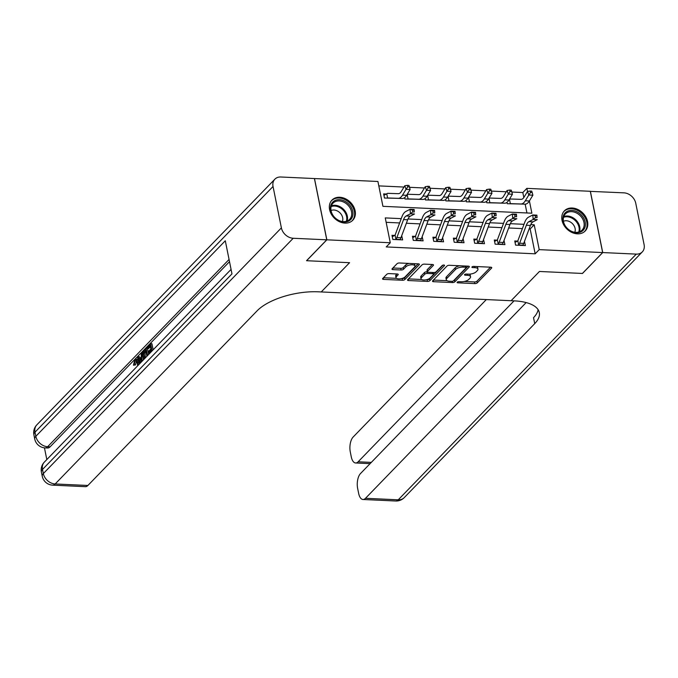 <?xml version="1.0" encoding="UTF-8"?>
<svg xmlns="http://www.w3.org/2000/svg" width="678" height="678" viewBox="0 0 678 678"><rect width="100%" height="100%" fill="white"/><g stroke="black" fill="none" stroke-linecap="round" stroke-linejoin="round"><path stroke-width="1.02" d="M457.226 282.192A1.28 0.525 168.6 0 0 457.108 282.497A1.28 0.525 168.6 0 0 457.794 282.819L474.871 283.607A1.822 0.754 168.6 0 0 477.27 282.862L491.575 268.09A1.822 0.754 168.6 0 0 491.753 267.657A1.822 0.754 168.6 0 0 490.762 267.2L473.693 266.412A1.28 0.525 168.6 0 0 472.015 266.929A1.28 0.525 168.6 0 0 471.888 267.234A1.28 0.525 168.6 0 0 472.583 267.556L474.786 267.657A5.831 2.415 168.6 0 1 477.965 269.132A5.831 2.415 168.6 0 1 477.388 270.522L476.193 271.751A5.831 2.415 168.6 0 1 468.515 274.141L466.303 274.039A1.28 0.525 168.6 0 0 464.625 274.565A1.28 0.525 168.6 0 0 464.498 274.861A1.28 0.525 168.6 0 0 465.193 275.183L467.396 275.285A5.831 2.415 168.6 0 1 470.574 276.76A5.831 2.415 168.6 0 1 469.998 278.149L468.803 279.378A5.831 2.415 168.6 0 1 461.116 281.768L458.913 281.667A1.28 0.525 168.6 0 0 457.226 282.192M339.754 197.273A14.484 11.28 -135.9 0 1 353.382 206.171A14.484 11.28 -135.9 0 1 352.755 220.265A14.484 11.28 -135.9 0 1 344.966 223.104A14.484 11.28 -135.9 0 1 331.339 214.206A14.484 11.28 -135.9 0 1 331.957 200.112A14.484 11.28 -135.9 0 1 339.754 197.273M572.181 208.01A14.484 11.28 -135.9 0 1 585.8 216.909A14.484 11.28 -135.9 0 1 585.182 231.003A14.484 11.28 -135.9 0 1 577.385 233.842A14.484 11.28 -135.9 0 1 563.765 224.943A14.484 11.28 -135.9 0 1 564.384 210.85A14.484 11.28 -135.9 0 1 572.181 208.01M389.138 273.598A1.822 0.754 168.6 0 0 386.731 274.344L382.723 278.489A1.822 0.754 168.6 0 0 382.545 278.921A1.822 0.754 168.6 0 0 383.536 279.387L402.486 280.26A1.822 0.754 168.6 0 0 404.893 279.514L419.199 264.751A1.822 0.754 168.6 0 0 419.377 264.318A1.822 0.754 168.6 0 0 418.385 263.852L399.427 262.979A1.822 0.754 168.6 0 0 397.028 263.725L392.181 268.725A1.822 0.754 168.6 0 0 391.994 269.166A1.822 0.754 168.6 0 0 392.986 269.624L401.105 269.997A1.822 0.754 168.6 0 0 403.503 269.251L405.91 266.768A4.873 2.026 168.6 0 1 411.105 264.801A4.873 2.026 168.6 0 1 414.987 266.005A4.873 2.026 168.6 0 1 414.504 267.166L405.088 276.887A4.873 2.026 168.6 0 1 399.893 278.853A4.873 2.026 168.6 0 1 396.011 277.649A4.873 2.026 168.6 0 1 396.494 276.488L398.062 274.87A1.822 0.754 168.6 0 0 398.24 274.437A1.822 0.754 168.6 0 0 397.249 273.98L389.138 273.598M326.762 239.817L314.414 178.551L280.861 177A11.136 8.678 44.1 0 0 274.861 179.187A11.136 8.678 44.1 0 0 273.039 186.484L281.387 227.876A11.136 8.678 44.1 0 0 293.21 238.266L326.762 239.817L306.524 260.708L349.568 262.7L306.609 260.716L326.847 239.817L314.49 178.551L377.917 181.484L382.926 206.324L531.874 213.197L529.408 200.951M523.823 197.544L522.823 192.544L526.865 188.365L590.292 191.289L602.649 252.563L582.402 273.454L539.442 271.471L511.102 300.718L321.236 291.947L349.568 262.7L321.236 291.947L318.287 291.811A46.409 19.247 168.6 0 0 257.123 310.812L87.903 485.473A11.136 5.238 92.6 0 1 85.386 486.668L52.655 485.151A11.136 5.238 -87.4 0 0 55.172 483.965L87.903 485.473M602.649 252.563L539.222 249.631L534.213 224.791L530.755 224.63M401.232 218.647L385.265 217.909L390.274 242.749L386.223 246.928L535.171 253.809L539.222 249.631M390.274 242.749L326.847 239.817M432.683 280.802A1.822 0.754 168.6 0 0 432.505 281.234A1.822 0.754 168.6 0 0 433.496 281.692L452.455 282.565A1.822 0.754 168.6 0 0 454.853 281.819L469.159 267.056A1.822 0.754 168.6 0 0 469.345 266.624A1.822 0.754 168.6 0 0 468.354 266.166L449.395 265.284A1.822 0.754 168.6 0 0 446.988 266.03L432.683 280.802M427.471 281.412L408.512 280.539A1.822 0.754 168.6 0 1 407.52 280.082A1.822 0.754 168.6 0 1 407.707 279.641L422.013 264.878A1.822 0.754 168.6 0 1 424.411 264.132L432.522 264.505A1.822 0.754 168.6 0 1 433.513 264.971A1.822 0.754 168.6 0 1 433.335 265.403L427.53 271.386A1.822 0.754 168.6 0 0 427.352 271.827A1.822 0.754 168.6 0 0 428.343 272.285L433.725 272.531A1.822 0.754 168.6 0 0 436.132 271.785L442.166 265.556A1.28 0.525 168.6 0 1 443.531 265.039A1.28 0.525 168.6 0 1 444.548 265.352A1.28 0.525 168.6 0 1 444.421 265.657L429.877 280.667A1.822 0.754 168.6 0 1 427.471 281.412L427.14 279.76L426.47 279.726M535.171 253.809L530.162 228.969L529.12 228.927M522.391 228.613L508.661 227.978M501.932 227.664L488.202 227.028M481.473 226.723L467.744 226.088M461.015 225.774L447.285 225.138M440.547 224.833L426.818 224.198M420.089 223.884L406.359 223.248M399.63 222.943L386.155 222.316M515.034 242.402L517.416 241.097L514.746 240.97L515.585 245.114L525.399 245.563L524.467 241.419M494.576 241.453L496.957 240.148L494.287 240.029L495.126 244.165L504.94 244.622L504 240.478M474.117 240.512L476.498 239.207L473.829 239.08L474.659 243.224L484.482 243.673L483.541 239.529M453.658 239.563L456.04 238.258L453.37 238.139L454.201 242.275L464.023 242.732L463.082 238.588M433.2 238.622L435.581 237.317L432.911 237.19L433.742 241.334L443.565 241.783L442.624 237.639M412.733 237.673L415.122 236.368L412.444 236.249L413.283 240.385L423.106 240.843L422.165 236.698M392.274 236.732L394.655 235.427L391.986 235.3L392.825 239.444L402.647 239.893L401.707 235.749M522.823 192.544L511.865 192.035M506.288 191.781L491.406 191.086M485.829 190.832L470.939 190.145M465.371 189.891L450.48 189.196M444.912 188.942L430.022 188.255M424.453 188.001L409.563 187.306M403.995 187.052L378.807 185.891M526.942 212.977L525.162 204.171M517 203.917L507.237 203.714L506.958 202.349M496.542 202.968L486.779 202.773L486.499 201.408M476.083 202.027L466.311 201.824L466.04 200.459M455.624 201.078L445.853 200.883L445.582 199.518M435.166 200.137L425.394 199.934L425.123 198.569M414.707 199.188L404.936 198.993L404.664 197.629M383.926 195.332L386.307 194.027L383.638 193.908L384.477 198.044L394.249 198.247M527.501 191.484L526.865 188.365M523.992 224.316L510.297 223.689M503.534 223.376L489.83 222.74M483.067 222.426L469.371 221.799M462.608 221.486L448.912 220.85M442.149 220.536L428.454 219.909M421.691 219.596L407.995 218.96M530.162 228.969L534.213 224.791M470.574 276.76L470.235 275.107A5.831 2.415 168.6 0 0 469.379 274.141M477.965 269.132L477.626 267.479A5.831 2.415 168.6 0 0 476.846 266.556M464.32 281.48L474.532 281.946A1.822 0.754 168.6 0 0 476.939 281.201L490.516 267.183M453.607 280.684A1.822 0.754 168.6 0 0 454.523 280.167L468.1 266.149M433.411 280.048L447.082 280.684M451.802 281.336A1.28 0.525 168.6 0 0 453.48 280.819L466.04 267.852A1.28 0.525 168.6 0 0 466.167 267.556A1.28 0.525 168.6 0 0 465.472 267.234L463.142 267.124A5.831 2.415 168.6 0 0 455.455 269.513L446.87 278.37A5.831 2.415 168.6 0 0 446.302 279.76A5.831 2.415 168.6 0 0 449.472 281.234L451.802 281.336M459.608 265.759A5.831 2.415 168.6 0 0 455.124 267.852L455.455 269.513M446.302 279.76L445.963 278.099A5.831 2.415 168.6 0 1 446.539 276.709L455.124 267.852M421.631 279.506L408.427 278.895M432.276 264.496L427.199 269.734A1.822 0.754 168.6 0 0 427.021 270.166L427.352 271.827M442.988 265.132L429.538 279.014L429.877 280.667M421.513 277.607A4.873 2.026 168.6 0 0 421.03 278.768A4.873 2.026 168.6 0 0 424.911 279.972A4.873 2.026 168.6 0 0 430.106 278.005L433.428 274.573A1.822 0.754 168.6 0 0 433.606 274.141A1.822 0.754 168.6 0 0 432.615 273.683L427.233 273.437A1.822 0.754 168.6 0 0 424.835 274.183L421.513 277.607L421.182 275.946A4.873 2.026 168.6 0 0 420.699 277.107L421.03 278.768M421.182 275.946L424.496 272.522A1.822 0.754 168.6 0 1 426.903 271.776L427.352 271.802M427.14 279.76A1.822 0.754 168.6 0 0 429.538 279.014M396.011 277.649L395.672 275.997A4.873 2.026 168.6 0 1 396.155 274.836L397.003 273.963M414.987 266.005L414.648 264.352A4.873 2.026 168.6 0 0 414.122 263.657M409.054 263.42A4.873 2.026 168.6 0 0 405.571 265.115L405.91 266.768M392.901 267.979L400.766 268.344A1.822 0.754 168.6 0 0 403.173 267.598L405.571 265.115M401.605 278.582L402.156 278.607A1.822 0.754 168.6 0 0 404.554 277.861L418.14 263.844M383.443 277.743L396.537 278.344M509.068 199.696L509.509 199.485A6.5 3.051 92.6 0 1 510.712 199.01L521.102 199.349A9.28 4.365 -87.4 0 0 524.035 197.222L527.526 191.433L530.069 191.026L530.569 192.459L532.205 192.535L531.705 191.103L530.069 191.026M532.205 192.535L532.883 195.196L529.391 200.976A13.924 6.543 92.6 0 1 525.001 204.171L514.602 203.841A1.856 0.873 -87.4 0 0 514.441 203.866L510.356 203.671A1.856 0.873 -87.4 0 1 510.517 203.646L520.907 203.985A13.924 6.543 92.6 0 0 525.297 200.79L528.789 195.01L527.526 191.433M532.883 195.196L528.789 195.01L530.569 192.459M509.509 199.485L510.356 203.671M526.331 225.249A9.28 4.365 92.6 0 1 528.959 221.638L533.179 219.46L532.815 214.96L528.594 217.138A13.924 6.543 -87.4 0 0 524.653 222.554L517.95 240.529A1.856 0.873 92.6 0 1 517.831 240.783L518.678 244.978A6.5 3.051 -87.4 0 0 519.628 243.224L526.331 225.249L530.416 225.435A9.28 4.365 92.6 0 1 533.052 221.833L537.273 219.647L533.179 219.46L535.417 217.587L537.061 217.655L536.908 215.858L535.273 215.782L535.417 217.587M535.273 215.782L532.815 214.96L536.908 215.146L537.061 217.655M518.678 244.978L522.772 245.165A6.5 3.051 -87.4 0 0 523.721 243.41L530.416 225.435M536.908 215.146L536.908 215.858M488.609 198.756L489.05 198.535A6.5 3.051 92.6 0 1 490.253 198.069L500.644 198.4A9.28 4.365 -87.4 0 0 503.576 196.273L507.068 190.493L509.602 190.086L510.11 191.51L511.746 191.586L511.246 190.154L509.602 190.086M511.746 191.586L512.424 194.255L508.932 200.035A13.924 6.543 92.6 0 1 504.542 203.231L494.143 202.892A1.856 0.873 -87.4 0 0 493.982 202.917L489.889 202.73A1.856 0.873 -87.4 0 1 490.05 202.705L500.449 203.036A13.924 6.543 92.6 0 0 504.839 199.841L508.33 194.061L507.068 190.493M512.424 194.255L508.33 194.061L510.11 191.51M489.05 198.535L489.889 202.73M468.151 197.806L468.583 197.595A6.5 3.051 92.6 0 1 469.795 197.12L480.185 197.459A9.28 4.365 -87.4 0 0 483.117 195.323L486.609 189.543L489.143 189.137L489.652 190.569L491.287 190.645L490.779 189.213L489.143 189.137M491.287 190.645L491.965 193.306L488.465 199.086A13.924 6.543 92.6 0 1 484.075 202.281L473.685 201.951A1.856 0.873 -87.4 0 0 473.524 201.976L469.43 201.781A1.856 0.873 -87.4 0 1 469.591 201.756L479.99 202.095A13.924 6.543 92.6 0 0 484.38 198.9L487.872 193.12L486.609 189.543M491.965 193.306L487.872 193.12L489.652 190.569M468.583 197.595L469.43 201.781M447.692 196.866L448.124 196.645A6.5 3.051 92.6 0 1 449.336 196.179L459.726 196.51A9.28 4.365 -87.4 0 0 462.65 194.383L466.15 188.603L468.684 188.187L469.193 189.62L470.829 189.696L470.32 188.264L468.684 188.187M470.829 189.696L471.507 192.366L468.006 198.146A13.924 6.543 92.6 0 1 463.616 201.341L453.226 201.002A1.856 0.873 -87.4 0 0 453.065 201.027L448.972 200.841A1.856 0.873 -87.4 0 1 449.133 200.815L459.523 201.146A13.924 6.543 92.6 0 0 463.913 197.951L467.413 192.171L466.15 188.603M471.507 192.366L467.413 192.171L469.193 189.62M448.124 196.645L448.972 200.841M505.873 224.299A9.28 4.365 92.6 0 1 508.5 220.697L512.721 218.511L512.356 214.011L508.136 216.197A13.924 6.543 -87.4 0 0 504.186 221.604L497.491 239.58A1.856 0.873 92.6 0 1 497.372 239.843L498.22 244.029A6.5 3.051 -87.4 0 0 499.169 242.283L505.873 224.299L509.958 224.494A9.28 4.365 92.6 0 1 512.593 220.884L516.814 218.697L512.721 218.511L514.958 216.638L516.594 216.714L516.45 214.918L514.814 214.841L514.958 216.638M514.814 214.841L512.356 214.011L516.45 214.197L516.594 216.714M498.22 244.029L502.313 244.224A6.5 3.051 -87.4 0 0 503.262 242.47L509.958 224.494M516.45 214.197L516.45 214.918M485.406 223.359A9.28 4.365 92.6 0 1 488.041 219.748L492.262 217.57L491.897 213.07L487.677 215.248A13.924 6.543 -87.4 0 0 483.728 220.664L477.032 238.639A1.856 0.873 92.6 0 1 476.914 238.893L477.761 243.088A6.5 3.051 -87.4 0 0 478.71 241.334L485.406 223.359L489.499 223.545A9.28 4.365 92.6 0 1 492.126 219.943L496.355 217.757L492.262 217.57L494.499 215.697L496.135 215.765L495.991 213.968L494.355 213.892L494.499 215.697M494.355 213.892L491.897 213.07L495.991 213.256L496.135 215.765M477.761 243.088L481.855 243.275A6.5 3.051 -87.4 0 0 482.804 241.521L489.499 223.545M495.991 213.256L495.991 213.968M464.947 222.409A9.28 4.365 92.6 0 1 467.574 218.808L471.803 216.621L471.439 212.121L467.218 214.307A13.924 6.543 -87.4 0 0 463.269 219.714L456.574 237.69A1.856 0.873 92.6 0 1 456.455 237.953L457.303 242.139A6.5 3.051 -87.4 0 0 458.252 240.393L464.947 222.409L469.04 222.604A9.28 4.365 92.6 0 1 471.668 218.994L475.888 216.807L471.803 216.621L474.041 214.748L475.676 214.824L475.532 213.019L473.897 212.951L474.041 214.748M473.897 212.951L471.439 212.121L475.524 212.307L475.676 214.824M457.303 242.139L461.396 242.334A6.5 3.051 -87.4 0 0 462.337 240.58L469.04 222.604M475.524 212.307L475.532 213.019M427.233 195.917L427.665 195.705A6.5 3.051 92.6 0 1 428.877 195.23L439.268 195.569A9.28 4.365 -87.4 0 0 442.192 193.433L445.692 187.653L448.226 187.247L448.734 188.679L450.37 188.747L449.861 187.323L448.226 187.247M450.37 188.747L451.048 191.416L447.548 197.196A13.924 6.543 92.6 0 1 443.158 200.391L432.767 200.061A1.856 0.873 -87.4 0 0 432.606 200.086L428.513 199.891A1.856 0.873 -87.4 0 1 428.674 199.866L439.064 200.205A13.924 6.543 92.6 0 0 443.454 197.01L446.955 191.23L445.692 187.653M451.048 191.416L446.955 191.23L448.734 188.679M427.665 195.705L428.513 199.891M444.488 221.469A9.28 4.365 92.6 0 1 447.116 217.858L451.336 215.68L450.972 211.18L446.751 213.358A13.924 6.543 -87.4 0 0 442.81 218.774L436.107 236.749A1.856 0.873 92.6 0 1 435.996 237.003L436.844 241.199A6.5 3.051 -87.4 0 0 437.785 239.444L444.488 221.469L448.582 221.655A9.28 4.365 92.6 0 1 451.209 218.053L455.43 215.867L451.336 215.68L453.582 213.799L455.218 213.875L455.074 212.078L453.438 212.002L453.582 213.799M453.438 212.002L450.972 211.18L455.065 211.367L455.218 213.875M436.844 241.199L440.929 241.385A6.5 3.051 -87.4 0 0 441.878 239.631L448.582 221.655M455.065 211.367L455.074 212.078M577.707 212.172A12.535 9.763 -135.9 0 1 584.826 227.622A12.535 9.763 -135.9 0 1 570.562 231.02A12.535 9.763 -135.9 0 1 563.443 215.562A12.535 9.763 -135.9 0 1 577.707 212.172M570.418 230.74A11.602 9.043 44.1 0 0 582.063 230.088A11.602 9.043 44.1 0 0 577.037 213.282A11.602 9.043 44.1 0 0 565.393 213.934A11.602 9.043 44.1 0 0 570.418 230.74M574.8 232.266A8.263 6.433 44.1 0 0 570.173 221.901A8.263 6.433 44.1 0 0 563.452 221.265M584.173 231.893A14.391 11.212 44.1 0 0 584.47 231.605A14.391 11.212 44.1 0 0 578.232 210.773A14.391 11.212 44.1 0 0 563.799 211.578A14.391 11.212 44.1 0 0 563.528 211.883M349.187 220.791A12.535 9.763 -135.9 0 1 333.271 216.002A12.535 9.763 -135.9 0 1 334.237 200.925A12.535 9.763 -135.9 0 1 350.153 205.714A12.535 9.763 -135.9 0 1 349.187 220.791M334.381 202.078A11.602 9.043 44.1 0 0 332.974 203.205A11.602 9.043 44.1 0 0 334.22 216.935A11.602 9.043 44.1 0 0 348.229 220.477A11.602 9.043 44.1 0 0 349.636 219.35A11.602 9.043 44.1 0 0 348.39 205.62A11.602 9.043 44.1 0 0 334.381 202.078M351.755 221.155A14.391 11.212 44.1 0 0 352.043 220.867A14.391 11.212 44.1 0 0 350.501 203.841A14.391 11.212 44.1 0 0 333.127 199.451A14.391 11.212 44.1 0 0 331.381 200.849A14.391 11.212 44.1 0 0 331.101 201.146M342.373 221.528A8.263 6.433 44.1 0 0 339.873 212.756A8.263 6.433 44.1 0 0 331.025 210.527M526.153 302.574L360.51 473.541A11.136 5.238 -87.4 0 0 357.653 488.491L358.645 493.381A11.136 5.238 -87.4 0 0 362.984 499.491A11.136 5.238 -87.4 0 0 365.501 498.296L398.24 499.813L636.286 254.114L602.725 252.563L582.487 273.454L539.442 271.471L511.102 300.718L514.051 300.854L358.145 461.786L371.315 462.396M358.145 461.786A11.136 5.238 -87.4 0 1 355.628 462.981A11.136 5.238 -87.4 0 1 351.28 456.862L350.297 451.98A11.136 5.238 -87.4 0 1 353.153 437.03L486.321 299.574M636.286 254.114A11.136 8.678 44.1 0 0 642.278 251.928A11.136 8.678 44.1 0 0 644.1 244.631L635.752 203.239A11.136 8.678 44.1 0 0 623.93 192.849L590.309 191.366M602.725 252.563L590.377 191.298M514.051 300.854A46.409 19.247 -11.4 0 1 539.298 312.575A46.409 19.247 -11.4 0 1 534.722 323.635L365.501 498.296M538.129 309.71A46.409 19.247 -11.4 0 1 533.527 317.677L534.722 323.635M136.464 360.933L135.515 364.908L133.456 365.23L134.769 359.874L135.998 359.196L138.066 362.722L139.371 362.781L139.549 363.857M135.998 359.196L137.312 359.264L139.371 362.781M143.287 357.984L143.304 359.984M140.185 363.196L137.32 357.399L138.041 356.645L139.354 356.704L140.075 358.247M151.406 351.628L151.092 350.102L148.541 352.738L148.312 351.594L150.863 348.958L150.169 345.517L147.304 348.475L147.075 347.322L150.626 343.661L151.931 343.721L153.16 349.806M151.33 351.272L149.855 352.797L148.541 352.738M150.406 346.687L148.618 348.534L147.304 348.475M229.511 261.657L50.113 446.819A11.136 5.238 92.6 0 1 47.596 448.005L45.138 447.895A11.136 5.238 -87.4 0 0 47.655 446.709L50.113 446.819M44.451 447.844L46.816 459.574M147.473 348.484L148.677 354.433M293.21 238.266L55.172 483.965A11.136 8.678 -135.9 0 1 43.341 473.575L42.511 469.43L231.969 273.878L225.299 240.766L35.832 436.318L35.002 432.174A11.136 8.678 -135.9 0 1 36.815 424.877L274.861 179.187M150.626 343.661L152.084 350.916M143.787 359.484L143.168 357.425C142.524 354.255 142.931 351.806 144.397 350.085L146.143 348.289L147.601 355.543M146.923 356.255L145.685 350.145L143.677 353.069L144.49 358.755M146.143 348.289L147.279 348.339M144.685 351.179L145.906 351.238M145.999 351.238L144.99 353.128L145.406 357.815M143.677 353.069L144.99 353.128M143.855 356.738L145.168 356.798M138.041 356.645L139.21 359.137L141.287 356.992L141.219 353.365L141.948 352.619L141.999 361.323M141.355 361.993L141.312 358.357L139.651 360.069L140.821 362.552M141.948 352.619L143.058 352.67M141.338 359.747L141.355 360.967M139.651 360.069L140.956 360.128M137.617 365.849L137.38 363.433L135.837 360.586L135.066 360.95L136.371 361.01M135.066 360.95L134.202 364.849L135.515 364.908M134.413 369.163L135.431 368.103M138.066 362.722L138.329 365.12M134.202 364.849L133.456 365.23M406.775 194.976L407.207 194.756A6.5 3.051 92.6 0 1 408.41 194.289L418.809 194.62A9.28 4.365 -87.4 0 0 421.733 192.493L425.233 186.713L427.767 186.297L428.276 187.73L429.911 187.806L429.403 186.374L427.767 186.297M429.911 187.806L430.589 190.476L427.089 196.256A13.924 6.543 92.6 0 1 422.699 199.451L412.309 199.112A1.856 0.873 -87.4 0 0 412.148 199.137L408.054 198.951A1.856 0.873 -87.4 0 1 408.215 198.925L418.606 199.256A13.924 6.543 92.6 0 0 422.996 196.061L426.496 190.281L425.233 186.713M430.589 190.476L426.496 190.281L428.276 187.73M407.207 194.756L408.054 198.951M386.307 194.027L386.748 193.815A6.5 3.051 92.6 0 1 387.952 193.34L398.35 193.679A9.28 4.365 -87.4 0 0 401.274 191.543L404.766 185.764L407.309 185.357L407.809 186.789L409.453 186.857L408.944 185.433L407.309 185.357M409.453 186.857L410.122 189.526L406.631 195.306A13.924 6.543 92.6 0 1 402.24 198.501L391.85 198.162A1.856 0.873 -87.4 0 0 391.689 198.196L387.596 198.001A1.856 0.873 -87.4 0 1 387.757 197.976L398.147 198.315A13.924 6.543 92.6 0 0 402.537 195.12L406.037 189.34L404.766 185.764M410.122 189.526L406.037 189.34L407.809 186.789M386.748 193.815L387.596 198.001M424.03 220.519A9.28 4.365 92.6 0 1 426.657 216.918L430.877 214.731L430.513 210.231L426.293 212.417A13.924 6.543 -87.4 0 0 422.352 217.824L415.648 235.8A1.856 0.873 92.6 0 1 415.538 236.063L416.385 240.249A6.5 3.051 -87.4 0 0 417.326 238.503L424.03 220.519L428.123 220.714A9.28 4.365 92.6 0 1 430.75 217.104L434.971 214.918L430.877 214.731L433.123 212.858L434.759 212.934L434.615 211.129L432.979 211.061L433.123 212.858M432.979 211.061L430.513 210.231L434.606 210.417L434.759 212.934M416.385 240.249L420.47 240.444A6.5 3.051 -87.4 0 0 421.419 238.69L428.123 220.714M434.606 210.417L434.615 211.129M403.571 219.579A9.28 4.365 92.6 0 1 406.198 215.968L410.419 213.79L410.054 209.29L405.834 211.468A13.924 6.543 -87.4 0 0 401.893 216.875L395.189 234.859A1.856 0.873 92.6 0 1 395.079 235.113L395.918 239.309A6.5 3.051 -87.4 0 0 396.867 237.554L403.571 219.579L407.664 219.765A9.28 4.365 92.6 0 1 410.292 216.163L414.512 213.977L410.419 213.79L412.665 211.909L414.3 211.985L414.156 210.188L412.512 210.112L412.665 211.909M412.512 210.112L410.054 209.29L414.148 209.477L414.3 211.985M394.655 235.427L395.079 235.113M395.918 239.309L400.012 239.495A6.5 3.051 -87.4 0 0 400.961 237.741L407.664 219.765M414.148 209.477L414.156 210.188M457.616 281.929L457.794 282.819M472.405 266.674L472.583 267.556M465.006 274.302L465.193 275.183M467.15 274.082L467.396 275.285M474.549 266.446L474.786 267.657M491.423 267.327L491.575 268.09M476.939 281.201L477.27 282.862M474.532 281.946L474.871 283.607M469.007 266.293L469.159 267.056M454.523 280.167L454.853 281.819M452.209 281.328L452.455 282.565M433.208 280.26L433.496 281.692M465.227 266.022L465.472 267.234M462.896 265.912L463.142 267.124M446.539 276.709L446.87 278.37M408.224 279.107L408.512 280.539M433.183 264.64L433.335 265.403M427.199 269.734L427.53 271.386M444.31 265.123L444.421 265.657M432.369 272.471L432.615 273.683M426.903 271.776L427.233 273.437M424.496 272.522L424.835 274.183M397.91 274.107L398.062 274.87M396.155 274.836L396.494 276.488M403.173 267.598L403.503 269.251M400.766 268.344L401.105 269.997M392.698 268.191L392.986 269.624M419.046 263.988L419.199 264.751M404.554 277.861L404.893 279.514M402.156 278.607L402.486 280.26M383.24 277.955L383.536 279.387M529.391 200.976L525.297 200.79M525.001 204.171L520.907 203.985M514.602 203.841L510.517 203.646M528.959 221.638L533.052 221.833M519.628 243.224L523.721 243.41M508.932 200.035L504.839 199.841M504.542 203.231L500.449 203.036M494.143 202.892L490.05 202.705M488.465 199.086L484.38 198.9M484.075 202.281L479.99 202.095M473.685 201.951L469.591 201.756M468.006 198.146L463.913 197.951M463.616 201.341L459.523 201.146M453.226 201.002L449.133 200.815M508.5 220.697L512.593 220.884M499.169 242.283L503.262 242.47M488.041 219.748L492.126 219.943M478.71 241.334L482.804 241.521M467.574 218.808L471.668 218.994M458.252 240.393L462.337 240.58M447.548 197.196L443.454 197.01M443.158 200.391L439.064 200.205M432.767 200.061L428.674 199.866M447.116 217.858L451.209 218.053M437.785 239.444L441.878 239.631M563.774 216.579A11.602 9.043 -135.9 0 1 572.817 217.638A11.602 9.043 -135.9 0 1 579.47 231.791M578.741 232.037A11.221 8.746 44.1 0 0 572.308 218.341A11.221 8.746 44.1 0 0 563.545 217.324M331.347 205.849A11.602 9.043 -135.9 0 1 343.382 209.138A11.602 9.043 -135.9 0 1 347.051 221.053M346.314 221.299A11.221 8.746 44.1 0 0 342.771 209.765A11.221 8.746 44.1 0 0 331.127 206.587M398.24 499.813A11.136 5.238 92.6 0 1 395.723 501A11.136 11.136 0 0 0 404.232 497.627A11.136 8.678 -135.9 0 1 398.24 499.813M273.039 186.484L35.002 432.174A11.136 4.619 168.6 0 0 33.9 434.835L34.731 438.971A11.136 4.619 -11.4 0 1 35.832 436.318A11.136 8.678 -135.9 0 0 47.655 446.709L229.062 259.462M231.071 269.395L44.333 462.133A11.136 8.678 -135.9 0 0 42.511 469.43A11.136 4.619 168.6 0 0 41.409 472.091L42.248 476.227A11.136 4.619 -11.4 0 1 43.341 473.575L281.387 227.876M140.651 362.188L141.143 362.213M427.089 196.256L422.996 196.061M422.699 199.451L418.606 199.256M412.309 199.112L408.215 198.925M406.631 195.306L402.537 195.12M402.24 198.501L398.147 198.315M391.85 198.162L387.757 197.976M426.657 216.918L430.75 217.104M417.326 238.503L421.419 238.69M406.198 215.968L410.292 216.163M396.867 237.554L400.961 237.741M465.862 266.047L466.167 267.556M433.276 272.514L433.606 274.141M355.628 462.981L370.103 463.642M362.984 499.491L395.723 501M404.232 497.627L642.278 251.928M44.333 462.133A11.136 11.136 0 0 0 41.409 472.091M42.248 476.227A11.136 11.136 0 0 0 52.655 485.151M36.815 424.877A11.136 11.136 0 0 0 33.9 434.835M34.731 438.971A11.136 11.136 0 0 0 45.138 447.895"/></g></svg>
